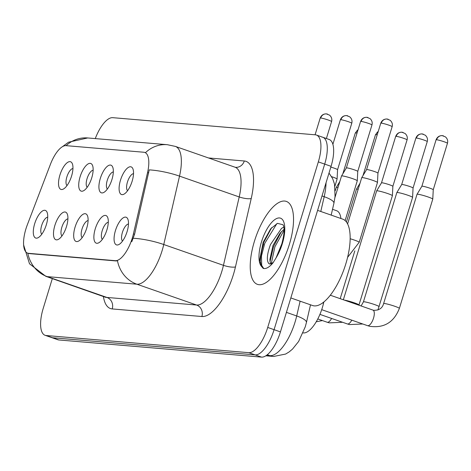<?xml version="1.0" encoding="UTF-8"?>
<svg xmlns="http://www.w3.org/2000/svg" width="471" height="471" viewBox="0 0 471 471"><rect width="100%" height="100%" fill="white"/><g stroke="black" fill="none" stroke-linecap="round" stroke-linejoin="round"><path stroke-width="0.71" d="M100.294 178.503A14.642 5.699 109.2 0 1 106.941 166.634A14.642 5.699 109.2 0 1 112.763 167.258A14.642 5.699 109.2 0 1 111.957 179.486A14.642 5.699 109.2 0 1 104.026 192.315A14.642 5.699 109.2 0 1 100.294 178.503M113.328 171.944A9.149 3.562 -70.8 0 0 107.253 180.352A9.149 3.562 -70.8 0 0 107.382 189.001M80.099 176.79A14.642 5.699 109.2 0 1 86.752 164.927A14.642 5.699 109.2 0 1 92.575 165.551A14.642 5.699 109.2 0 1 91.763 177.779A14.642 5.699 109.2 0 1 83.832 190.608A14.642 5.699 109.2 0 1 80.099 176.79M93.14 170.237A9.149 3.562 -70.8 0 0 87.064 178.644A9.149 3.562 -70.8 0 0 87.194 187.287M59.905 175.082A14.642 5.699 109.2 0 1 66.558 163.219A14.642 5.699 109.2 0 1 72.381 163.837A14.642 5.699 109.2 0 1 71.568 176.072A14.642 5.699 109.2 0 1 63.644 188.9A14.642 5.699 109.2 0 1 59.905 175.082M72.946 168.524A9.149 3.562 -70.8 0 0 66.87 176.931A9.149 3.562 -70.8 0 0 67 185.58M120.482 180.21A14.642 5.699 109.2 0 1 127.135 168.341A14.642 5.699 109.2 0 1 132.957 168.965A14.642 5.699 109.2 0 1 132.145 181.2A14.642 5.699 109.2 0 1 124.22 194.028A14.642 5.699 109.2 0 1 120.482 180.21M133.523 173.652A9.149 3.562 -70.8 0 0 127.447 182.059A9.149 3.562 -70.8 0 0 127.576 190.708M95.254 228.853A14.642 5.699 109.2 0 1 101.907 216.984A14.642 5.699 109.2 0 1 107.729 217.608A14.642 5.699 109.2 0 1 106.917 229.836A14.642 5.699 109.2 0 1 98.992 242.665A14.642 5.699 109.2 0 1 95.254 228.853M108.295 222.294A9.149 3.562 -70.8 0 0 102.219 230.702A9.149 3.562 -70.8 0 0 102.348 239.35M75.066 227.14A14.642 5.699 109.2 0 1 81.713 215.276A14.642 5.699 109.2 0 1 87.535 215.901A14.642 5.699 109.2 0 1 86.729 228.129A14.642 5.699 109.2 0 1 78.798 240.958A14.642 5.699 109.2 0 1 75.066 227.14M88.101 220.587A9.149 3.562 -70.8 0 0 82.025 228.994A9.149 3.562 -70.8 0 0 82.154 237.637M54.872 225.432A14.642 5.699 109.2 0 1 61.524 213.569A14.642 5.699 109.2 0 1 67.347 214.187A14.642 5.699 109.2 0 1 66.535 226.421A14.642 5.699 109.2 0 1 58.604 239.25A14.642 5.699 109.2 0 1 54.872 225.432M67.912 218.874A9.149 3.562 -70.8 0 0 61.836 227.281A9.149 3.562 -70.8 0 0 61.966 235.93M34.677 223.725A14.642 5.699 109.2 0 1 41.33 211.856A14.642 5.699 109.2 0 1 47.153 212.48A14.642 5.699 109.2 0 1 46.341 224.714A14.642 5.699 109.2 0 1 38.416 237.543A14.642 5.699 109.2 0 1 34.677 223.725M47.718 217.166A9.149 3.562 -70.8 0 0 41.642 225.574A9.149 3.562 -70.8 0 0 41.772 234.222M115.448 230.56A14.642 5.699 109.2 0 1 122.095 218.691A14.642 5.699 109.2 0 1 127.918 219.315A14.642 5.699 109.2 0 1 127.111 231.549A14.642 5.699 109.2 0 1 119.181 244.378A14.642 5.699 109.2 0 1 115.448 230.56M128.489 224.002A9.149 3.562 -70.8 0 0 122.407 232.409A9.149 3.562 -70.8 0 0 122.537 241.058M323.83 301.97L323.553 303.159A27.453 10.68 109.2 0 1 322.335 307.71A27.453 10.68 109.2 0 1 303.406 332.926L303.065 332.897M133.423 233.881A24.704 9.614 109.2 0 1 132.322 237.979A24.704 9.614 109.2 0 1 115.289 260.675L28.543 253.333A24.704 9.614 109.2 0 1 27.601 253.133A24.704 9.614 109.2 0 1 27.294 224.897L50.444 164.279A24.704 9.614 109.2 0 1 66.075 145.657L143.826 152.239A24.704 9.614 109.2 0 1 144.768 152.439A24.704 9.614 109.2 0 1 147.57 172.504L133.423 233.881L134.576 234.281L131.792 241.676M332.526 209.295L336.612 210.72A27.453 10.68 109.2 0 1 340.922 218.503M289.377 244.361A43.921 17.091 -70.8 0 0 286.344 201.411A43.921 17.091 -70.8 0 0 254.387 241.399A43.921 17.091 -70.8 0 0 257.419 284.354A43.921 17.091 -70.8 0 0 289.377 244.361A43.921 17.091 -70.8 0 0 286.344 201.411A43.921 17.091 -70.8 0 0 254.387 241.399A43.921 17.091 -70.8 0 0 257.419 284.354A43.921 17.091 -70.8 0 0 289.377 244.361M145.462 152.675A32.028 29.355 94.8 0 1 167.346 144.697L175.365 146.404A36.603 14.242 109.2 0 1 179.522 176.125L163.755 244.52A36.603 14.242 109.2 0 1 162.13 250.59A36.603 14.242 109.2 0 1 136.89 284.213A32.028 29.355 -85.2 0 1 117.467 260.757L116.072 260.946L29.326 253.604L27.807 253.174M263.666 243.866A36.603 14.242 -70.8 0 0 260.216 262.989A36.603 14.242 -70.8 0 1 263.666 243.866M52.322 278.591L43.197 308.452A27.453 10.68 -70.8 0 0 45.092 335.299L51.457 337.519A27.453 10.68 -70.8 0 0 52.505 337.742L255.152 354.893A27.453 10.68 -70.8 0 0 274.075 329.676L324.696 164.108A27.453 10.68 -70.8 0 0 322.8 137.261A27.453 10.68 -70.8 0 0 321.752 137.043M27.813 253.204A32.028 29.355 94.8 0 0 47.23 276.624L136.89 284.213L196.584 305.031A36.603 14.242 -70.8 0 0 221.823 271.408A36.603 14.242 -70.8 0 0 223.448 265.338L239.215 196.943L179.522 176.125A32.028 7.983 -167 0 0 149.219 169.878L134.576 234.281M45.092 335.299A27.453 10.68 -70.8 0 0 46.134 335.517L248.782 352.673A27.453 10.68 -70.8 0 0 267.711 327.451L318.331 161.889A27.453 10.68 -70.8 0 0 316.435 135.042A27.453 10.68 -70.8 0 0 315.387 134.824L112.74 117.673A27.453 10.68 -70.8 0 0 95.277 138.598M331.066 166.328A27.453 10.68 -70.8 0 0 329.17 139.487L322.8 137.261A27.453 10.68 -70.8 0 1 324.696 164.108L274.075 329.676A27.453 10.68 -70.8 0 1 255.152 354.893L52.505 337.742A27.453 10.68 -70.8 0 1 51.457 337.519L57.827 339.738A27.453 10.68 -70.8 0 0 58.869 339.962L261.517 357.112A27.453 10.68 -70.8 0 0 280.445 331.896L331.066 166.328L318.331 161.889M383.612 303.583L417.023 194.311A8.237 0.754 17 0 1 417.029 194.299A8.237 0.754 17 0 1 417.736 194.223A8.237 0.754 17 0 1 428.18 196.996A8.237 0.754 17 0 1 432.778 199.109A8.237 0.754 17 0 1 432.772 199.127L399.367 308.399C393.897 322.388 383.995 328.346 369.658 326.279L367.533 325.649A8.237 3.203 109.2 0 0 367.645 325.679A8.237 3.203 109.2 0 0 373.527 318.149A8.237 3.203 109.2 0 0 372.955 310.095L373.609 310.289C379.049 310.454 382.381 308.222 383.612 303.583A8.237 0.754 17 0 1 384.324 303.495A8.237 0.754 17 0 1 384.548 303.518A8.237 0.754 17 0 1 393.515 305.844A8.237 0.754 17 0 1 399.367 308.399M421.875 186.269A5.946 0.542 17 0 1 421.881 186.257A5.946 0.542 17 0 1 422.387 186.204A5.946 0.542 17 0 1 429.929 188.206A5.946 0.542 17 0 1 433.255 189.731A5.946 0.542 17 0 1 433.249 189.748L447.45 143.302C448.115 140.858 447.456 138.727 445.46 136.902L442.263 135.636A5.946 5.452 94.8 0 0 436.588 139.757A5.946 0.542 17 0 1 443.052 141.4A5.946 0.542 17 0 1 447.45 143.302M347.592 223.896L361.716 177.697A8.237 0.754 17 0 1 361.728 177.679A8.237 0.754 17 0 1 362.429 177.602A8.237 0.754 17 0 1 372.873 180.381A8.237 0.754 17 0 1 377.471 182.495A8.237 0.754 17 0 1 377.471 182.507L359.196 242.288L347.592 257.366M366.568 169.648A5.946 0.542 17 0 1 366.573 169.637A5.946 0.542 17 0 1 367.086 169.584A5.946 0.542 17 0 1 374.628 171.585A5.946 0.542 17 0 1 377.948 173.116A5.946 0.542 17 0 1 377.948 173.128L377.471 182.495M379.173 306.692A8.237 0.754 17 0 0 373.326 304.136A8.237 0.754 17 0 0 364.354 301.811A8.237 0.754 17 0 0 364.136 301.787A8.237 0.754 17 0 0 363.424 301.876L396.829 192.604A8.237 0.754 17 0 1 396.835 192.586A8.237 0.754 17 0 1 397.542 192.515A8.237 0.754 17 0 1 407.986 195.288A8.237 0.754 17 0 1 412.584 197.402A8.237 0.754 17 0 1 412.584 197.42L377.919 310.024M401.681 184.561A5.946 0.542 17 0 1 401.686 184.55A5.946 0.542 17 0 1 402.199 184.497A5.946 0.542 17 0 1 409.741 186.498A5.946 0.542 17 0 1 413.061 188.023A5.946 0.542 17 0 1 413.061 188.035M343.353 299.774L376.641 190.896A8.237 0.754 17 0 1 376.647 190.879A8.237 0.754 17 0 1 377.353 190.802A8.237 0.754 17 0 1 387.792 193.581A8.237 0.754 17 0 1 392.396 195.695A8.237 0.754 17 0 1 392.39 195.712L358.914 305.196M403.111 132.481A5.946 5.452 94.8 0 0 401.881 132.216A5.946 5.452 94.8 0 0 396.205 136.337A5.946 0.542 17 0 0 395.693 136.407L381.492 182.842A5.946 0.542 17 0 1 381.498 182.836A5.946 0.542 17 0 1 382.005 182.783A5.946 0.542 17 0 1 389.546 184.791A5.946 0.542 17 0 1 392.867 186.316A5.946 0.542 17 0 1 392.867 186.328M346.415 221.994L356.447 189.189A8.237 0.754 17 0 1 356.453 189.171A8.237 0.754 17 0 1 357.159 189.095A8.237 0.754 17 0 1 358.19 189.242M335.299 190.608L336.253 187.476A8.237 0.754 17 0 1 336.265 187.464A8.237 0.754 17 0 1 336.965 187.387A8.237 0.754 17 0 1 337.995 187.535M334.94 197.526L341.528 175.983A8.237 0.754 17 0 1 341.534 175.971A8.237 0.754 17 0 1 342.24 175.895A8.237 0.754 17 0 1 352.685 178.668A8.237 0.754 17 0 1 357.283 180.782A8.237 0.754 17 0 1 357.277 180.799L345.119 220.569M367.998 117.567A5.946 5.452 94.8 0 0 366.768 117.308A5.946 5.452 94.8 0 0 361.092 121.43A5.946 0.542 17 0 0 360.58 121.494L346.379 167.935A5.946 0.542 17 0 1 346.385 167.929A5.946 0.542 17 0 1 346.892 167.876A5.946 0.542 17 0 1 354.433 169.878A5.946 0.542 17 0 1 357.754 171.403A5.946 0.542 17 0 1 357.754 171.42L357.283 180.782M331.631 176.666A8.237 0.754 17 0 1 332.491 176.961A8.237 0.754 17 0 1 337.089 179.074A8.237 0.754 17 0 1 337.083 179.092L334.91 186.216M330.83 167.093A5.946 0.542 17 0 1 334.245 168.171A5.946 0.542 17 0 1 337.566 169.695A5.946 0.542 17 0 1 337.56 169.707L337.089 179.074M290.825 297.943L312.532 305.514A45.752 17.804 -70.8 0 0 345.82 263.854A45.752 17.804 -70.8 0 0 342.658 219.109L317.601 210.372M276.071 257.867L281.829 243.825C284.148 234.941 284.702 228.941 283.507 225.827L283.012 224.755L277.496 223.354L270.701 228.753L263.171 242.312L259.821 259.197L261.387 266.286L263.254 268.435C266.097 269.106 269.353 267.24 273.027 262.836L276.071 257.867A26.176 10.185 -70.8 0 0 282.306 243.766A26.176 10.185 -70.8 0 0 279.503 217.955A26.176 10.185 -70.8 0 0 261.452 242A26.176 10.185 -70.8 0 0 261.387 266.286M273.221 262.565L269.718 264.043L268.547 263.242C266.486 260.027 267.122 253.804 270.466 244.567L281.487 228.441L283.801 227.051M270.972 263.99L270.213 262.265L269.871 259.568L272.992 245.444L280.004 233.251L284.048 229.295M259.851 259.945L263.536 242.812L271.696 227.611M270.042 261.493L273.645 246.333L281.387 231.685M263.736 268.535L261.688 265.367L261.47 255.924L264.802 243.254L276.895 223.584M271.219 263.901L274.911 246.775L284.078 230.284M322.682 302.853L323.553 303.159M28.543 253.333L29.326 253.604M147.57 172.504L148.724 172.904M115.289 260.675L116.072 260.946M303.094 332.82L303.406 332.926M112.222 308.929A9.149 8.39 94.8 0 0 106.923 297.442L196.584 305.031A9.149 8.39 94.8 0 1 201.882 316.518L112.222 308.929A45.752 17.804 109.2 0 1 103.402 296.406M105.528 297.148A36.603 14.242 -70.8 0 0 106.923 297.442L47.23 276.624A36.603 14.242 109.2 0 1 45.834 276.33L106.146 297.489M133.293 238.261A32.028 7.983 -167 0 1 163.755 244.52L223.448 265.338A9.149 2.278 13 0 0 235.459 266.904A45.752 17.804 109.2 0 1 201.882 316.518M66.117 145.663A32.028 29.355 -85.2 0 1 87.712 137.956L167.346 144.697M208.5 157.956L244.29 160.988A45.752 17.804 109.2 0 1 251.231 198.509L235.459 266.904M46.134 335.517L58.869 339.962M248.782 352.673L261.517 357.112M267.711 327.451L280.445 331.896M251.231 198.509A9.149 2.278 13 0 1 239.215 196.943A36.603 14.242 -70.8 0 0 235.064 167.223L235.559 167.329A9.149 8.39 94.8 0 0 244.29 160.988M266.468 355.364L269.836 355.652A36.603 14.242 -70.8 0 0 295.07 322.029A36.603 14.242 -70.8 0 0 296.701 315.959L286.415 312.367M267.269 354.751L269.836 355.652A18.298 16.773 94.8 0 0 273.622 356.459L265.827 355.799M320.786 211.485L324.189 196.707L322.011 195.948M329.011 173.034L332.673 178.656L334.528 184.19L335.052 196.584L333.921 203.236A18.298 4.563 -167 0 0 324.189 196.707A36.603 14.242 -70.8 0 0 326.038 182.777M310.507 304.808L306.427 322.488A18.298 4.563 -167 0 0 296.701 315.959L300.109 301.181M443.494 135.895A5.946 5.452 94.8 0 0 442.263 135.636C439.308 135.566 437.241 136.961 436.075 139.822A5.946 0.542 17 0 1 436.588 139.757M372.844 310.059A8.237 3.203 109.2 0 1 372.955 310.095L330.289 295.217M381.286 123.137A5.946 0.542 17 0 1 387.745 124.78A5.946 0.542 17 0 1 392.143 126.681C392.814 124.244 392.149 122.113 390.159 120.288L386.962 119.016A5.946 5.452 94.8 0 0 381.286 123.137A5.946 0.542 17 0 0 380.768 123.202L366.573 169.642L361.728 177.679M388.192 119.281A5.946 5.452 94.8 0 0 386.962 119.016C384 118.945 381.94 120.341 380.768 123.202M350.159 238.75A8.237 0.754 17 0 1 359.196 242.288M416.399 138.05A5.946 0.542 17 0 1 422.858 139.687A5.946 0.542 17 0 1 427.256 141.594C427.921 139.151 427.262 137.02 425.272 135.195L422.069 133.929A5.946 5.452 94.8 0 0 416.399 138.05A5.946 0.542 17 0 0 415.881 138.115L401.686 184.555L396.835 192.586M423.299 134.188A5.946 5.452 94.8 0 0 422.069 133.929C419.113 133.858 417.053 135.254 415.881 138.115M351.784 320.156A8.237 3.203 109.2 0 1 347.451 323.971A8.237 3.203 109.2 0 1 347.339 323.936L319.921 314.375M396.205 136.337A5.946 0.542 17 0 1 402.67 137.979A5.946 0.542 17 0 1 407.068 139.881C407.733 137.444 407.068 135.312 405.078 133.487L401.881 132.216C398.925 132.145 396.859 133.546 395.693 136.407M331.596 318.449A8.237 3.203 109.2 0 1 327.263 322.264A8.237 3.203 109.2 0 1 327.151 322.229L317.784 318.961M344.372 300.127A8.237 0.754 17 0 1 353.332 302.494A8.237 0.754 17 0 1 358.984 304.984M378.237 131.48A5.946 5.452 94.8 0 0 376.011 134.629A5.946 0.542 17 0 1 377.218 134.824M363.006 175.553L375.499 134.694A5.946 0.542 17 0 1 376.011 134.629M358.048 129.772A5.946 5.452 94.8 0 0 355.823 132.922A5.946 0.542 17 0 1 357.024 133.116M342.817 173.84L355.305 132.987A5.946 0.542 17 0 1 355.823 132.922M361.092 121.43A5.946 0.542 17 0 1 367.557 123.072A5.946 0.542 17 0 1 371.955 124.974C372.62 122.531 371.955 120.399 369.965 118.574L366.768 117.308C363.812 117.238 361.746 118.633 360.58 121.494M340.898 119.722A5.946 0.542 17 0 1 347.363 121.359A5.946 0.542 17 0 1 351.76 123.261C352.426 120.823 351.766 118.692 349.776 116.867L346.574 115.595A5.946 5.452 94.8 0 0 340.898 119.722A5.946 0.542 17 0 0 340.386 119.787L332.885 144.314M347.804 115.86A5.946 5.452 94.8 0 0 346.574 115.595C343.618 115.53 341.557 116.926 340.386 119.787M320.71 118.009A5.946 0.542 17 0 1 327.174 119.652A5.946 0.542 17 0 1 331.572 121.553C332.238 119.116 331.572 116.985 329.582 115.159L326.385 113.888A5.946 5.452 94.8 0 0 320.71 118.009A5.946 0.542 17 0 0 320.192 118.074L315.081 134.794M327.616 114.153A5.946 5.452 94.8 0 0 326.385 113.888C323.424 113.817 321.363 115.218 320.192 118.074M268.547 263.242A20.683 8.048 -70.8 0 0 269.777 264.054M263.307 243.837A37.515 14.601 -70.8 0 0 259.915 260.899M27.601 253.133L28.348 253.392M144.768 152.439L145.492 152.692M23.609 244.908L29.508 263.789L45.834 276.33M62.196 146.846L68.548 142.195L87.712 137.956M316.435 135.042L322.8 137.261M175.365 146.404L235.064 167.223M306.427 322.488L305.285 326.762L298.632 341.469L292.497 349.111L289.165 351.902L285.62 354.057L273.622 356.459M333.921 203.236L331.184 215.106M321.705 309.665L367.533 325.649M436.075 139.822L421.875 186.263L417.029 194.299M433.255 189.731L432.778 199.109M392.143 126.681L377.948 173.122M362.788 323.995L349.464 324.572L347.339 323.936M363.424 301.876L361.127 305.967M427.256 141.594L413.061 188.029L412.584 197.402M342.6 322.282L329.276 322.859L327.151 322.229M381.498 182.836L376.647 190.879M407.068 139.881L392.867 186.322L392.396 195.695M360.015 183.266L356.453 189.171M322.405 320.574L316.218 321.793M340.197 298.673L354.816 250.866M375.499 134.694L378.319 131.226M339.821 181.559L336.265 187.464M355.305 132.987L358.125 129.513M346.385 167.929L341.534 175.971M371.955 124.974L357.754 171.415M351.76 123.261L337.566 169.701M331.572 121.553L326.385 138.515"/></g></svg>
